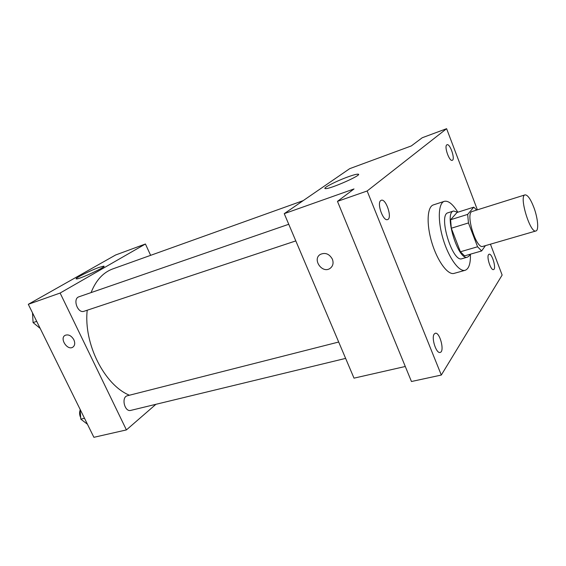 <?xml version="1.0" encoding="UTF-8"?>
<svg xmlns="http://www.w3.org/2000/svg" width="566" height="566" viewBox="0 0 566 566"><rect width="100%" height="100%" fill="white"/><g stroke="black" fill="none" stroke-linecap="round" stroke-linejoin="round"><path stroke-width="0.85" d="M533.936 207.644C537.87 218.136 538.981 230.376 535.938 230.963C530.193 233.744 518.704 195.737 525.029 194.874C527.639 194.789 530.611 199.048 533.936 207.644M535.938 230.963L482.848 246.394C476.091 249.429 464.976 212.66 472.277 211.443L525.029 194.874M481.645 250.95L464.573 255.867L460.406 251.771L451.3 228.225L450.607 219.735L457.052 212.455L473.777 207.163L467.672 214.394L468.457 222.947L477.577 246.769L481.645 250.95L485.423 245.644M473.777 207.163L476.692 210.057M457.646 212.271L453.599 210.998C443.468 212.731 458.149 261.287 467.537 257.113L469.214 255.867L470.042 254.29M467.537 257.113L461.962 258.712C452.432 262.914 437.808 214.542 448.067 212.759L453.599 210.998M450.607 219.735L467.672 214.394M460.406 251.771L477.577 246.769M451.3 228.225L468.457 222.947M470.417 254.184C470.664 263.508 468.917 268.878 465.167 270.293C459.139 272.225 448.788 257.997 443.185 239.312C437.497 220.655 438.233 203.074 444.317 201.34C448.293 200.442 452.8 204.064 457.83 212.208M465.167 270.293L454.088 273.385C447.904 275.359 437.447 261.28 431.886 242.729C426.24 224.207 427.146 206.696 433.379 204.906L444.317 201.34M380.713 200.583L381.258 200.272C386.012 198.185 392.599 218.405 387.554 219.58C383.224 221.603 376.631 203.335 380.713 200.583M446.758 144.896L447.027 144.74C450.076 143.255 455.538 159.57 452.248 160.32C449.425 161.798 444.027 146.658 446.758 144.896M488.543 254.636L489.074 254.226C492.052 253.002 496.693 269.076 493.502 269.586C490.92 270.753 486.406 257.148 488.543 254.636M434.2 334.053L435.24 333.268C439.817 331.69 444.94 351.741 440.115 352.427C436.28 353.877 431.108 337.817 434.2 334.053M477.393 209.837L446.609 128.687L367.143 190.99L441.31 375.046L502.141 275.055L490.432 244.187M446.609 128.687L422.236 137.743L411.333 145.922L349.696 168.661L284.245 213.658L354.019 188.945L337.47 201.362L411.461 381.512L441.31 375.046M284.245 213.658L354.012 378.152L405.291 366.485M337.47 201.362L367.143 190.99M347.998 176.868C353.064 175.043 356.368 174.137 357.917 174.158C364.242 174.066 329.837 189.384 325.422 188.612C321.686 188.584 336.098 181.127 347.998 176.868M332.391 259.193C333.763 263.105 332.985 266.176 330.056 268.404C322.217 273.986 311.951 259.221 320.335 254.403C325.316 252.266 329.341 253.865 332.391 259.193C333.763 263.105 332.985 266.176 330.056 268.404C322.217 273.986 311.951 259.221 320.335 254.396M129.437 395.224C104.519 385.121 83.478 343.711 87.214 310.225M91.091 292.594C95.909 280.347 103.132 272.451 112.768 268.914L303.171 200.647M345.628 358.391L130.803 410.385C124.534 412.303 121.004 396.964 127.421 395.74L338.687 342.027M295.806 240.904L84.058 311.272C77.683 313.819 72.335 298.657 78.957 296.789L288.752 224.278M150.634 255.337L145.427 244.003L60.116 293.039L126.416 429.912L155.912 404.308M145.427 244.003L115.627 254.99L28.3 304.31L93.892 437.313L126.416 429.912M28.3 304.31L60.116 293.039M98.901 267.47L103.755 266.147C107.717 266.14 78.83 279.618 76.382 278.897C73.722 278.833 89.81 270.704 98.901 267.47M73.856 339.763C75.285 343.173 74.91 345.67 72.724 347.241C67.255 350.75 59.296 338.213 65.161 335.313C68.465 334.152 71.366 335.631 73.856 339.763M72.943 347.107L72.731 347.241C67.262 350.75 59.296 338.22 65.161 335.313M32.495 312.814L33.083 322.585L40.2 328.436M33.083 322.585L36.712 321.361M32.991 321.028L32.623 314.937M80.089 409.324L80.804 419.151L87.454 424.252M80.804 419.151L84.49 418.253M80.69 417.637C79.445 415.062 79.261 412.529 80.146 410.039M358.214 174.894L357.917 174.158"/></g></svg>
